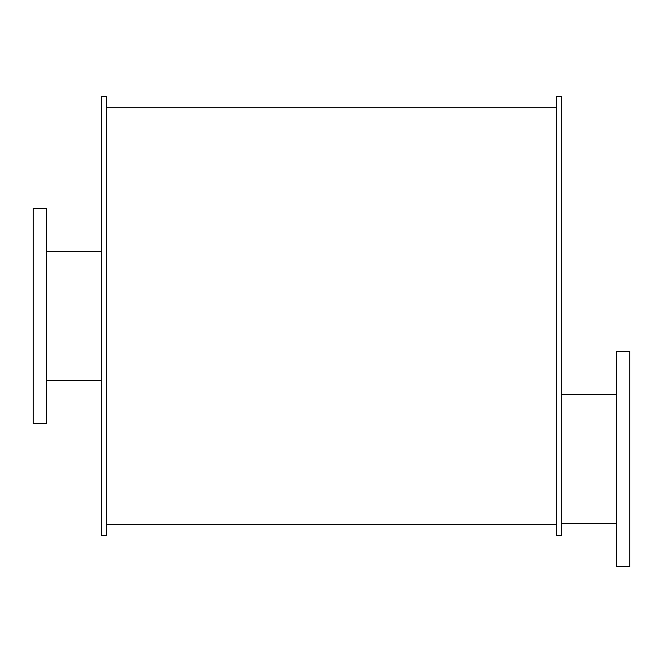 <?xml version="1.0" encoding="UTF-8"?>
<svg xmlns="http://www.w3.org/2000/svg" width="663" height="663" viewBox="0 0 663 663"><rect width="100%" height="100%" fill="white"/><g stroke="black" fill="none" stroke-linecap="round" stroke-linejoin="round"><path stroke-width="0.99" d="M46.659 316.019L46.659 208.497L33.15 208.497L33.15 423.541L46.659 423.541L46.659 316.019M629.85 459.003L629.85 351.481L616.341 351.481L616.341 566.517L629.85 566.517L629.85 459.003M106.329 316.019L106.329 96.483L101.829 96.483L101.829 535.563L106.329 535.563L106.329 316.019M561.171 316.019L561.171 96.483L556.671 96.483L556.671 535.563L561.171 535.563L561.171 316.019M46.659 380.363L101.829 380.363M46.659 251.675L101.829 251.675M561.171 523.347L616.341 523.347M561.171 394.659L616.341 394.659M106.329 524.3L556.671 524.3M106.329 107.737L556.671 107.737"/></g></svg>
